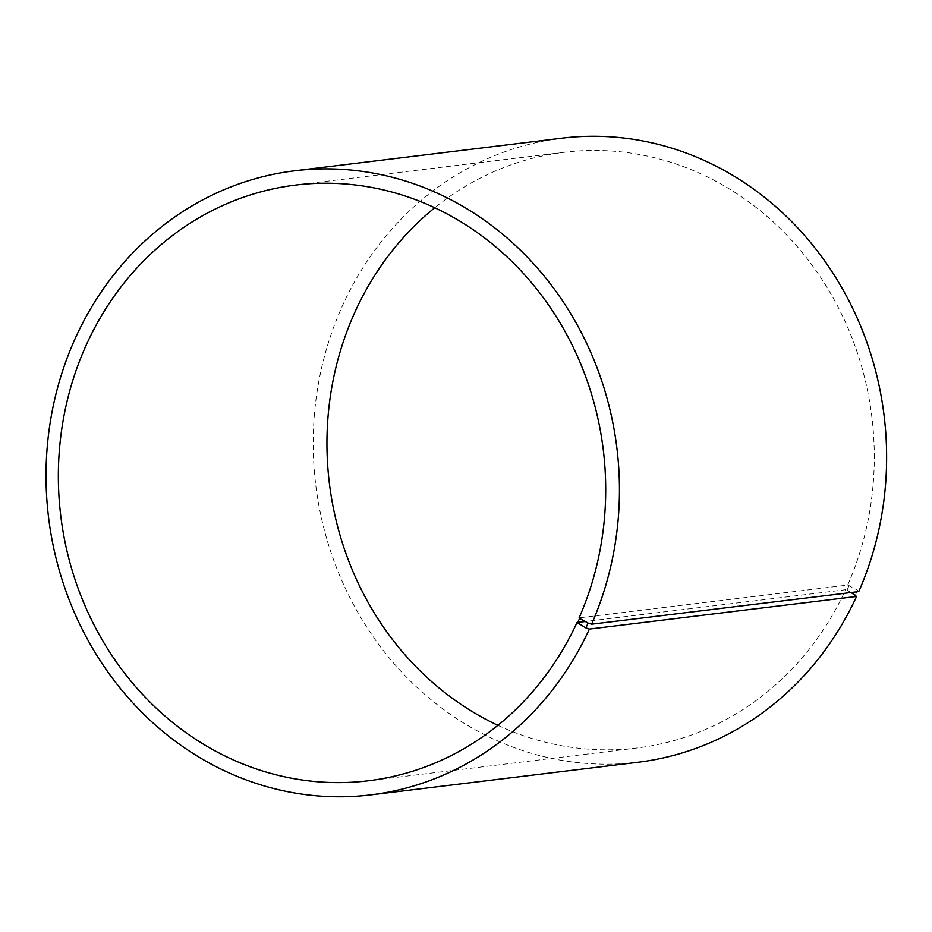 <?xml version="1.0" encoding="UTF-8"?>
<svg xmlns="http://www.w3.org/2000/svg" width="932" height="932" viewBox="0 0 932 932"><rect width="100%" height="100%" fill="white"/><g stroke="black" fill="none" stroke-linecap="round" stroke-linejoin="round"><path stroke-width="0.7" stroke-dasharray="4.66 3.5" d="M858.768 591.587L857.591 590.154L847.701 585.075L579.11 617.846M847.701 585.075A300.069 273.262 -97 0 0 821.803 279.146A300.069 273.262 -97 0 0 564.279 152.289A300.069 273.262 -97 0 0 434.755 207.743M497.909 725.317A300.069 273.262 -97 0 0 636.975 748A300.069 273.262 -97 0 0 845.615 589.723L585.226 621.504M561.845 138.192A314.352 286.275 -97 0 0 315.75 484.908A314.352 286.275 -97 0 0 638.001 762.271M857.591 590.154L855.413 594.989M849.11 585.529L847.013 590.201L845.615 589.723M851.091 592.519L847.013 590.201M564.279 152.289L295.689 185.06M636.975 748L368.385 780.771"/><path stroke-width="1.4" d="M434.755 207.743A300.069 273.262 -97 0 0 329.369 483.242A300.069 273.262 -97 0 0 497.909 725.317M585.226 621.504L577.024 622.494L585.89 627.877L589.397 629.065L856.578 596.457L851.091 592.519M577.49 623.089L579.587 618.417L579.11 617.846A300.069 273.262 -97 0 0 553.212 311.917A300.069 273.262 -97 0 0 295.689 185.06A300.069 273.262 -97 0 0 60.778 516.013A300.069 273.262 -97 0 0 368.385 780.771A300.069 273.262 -97 0 0 577.024 622.494M579.587 618.417L588.057 623.054L585.89 627.877M588.057 623.054L591.587 624.195A314.352 286.275 -97 0 0 564.442 303.692A314.352 286.275 -97 0 0 294.663 170.801A314.352 286.275 -97 0 0 48.569 517.505A314.352 286.275 -97 0 0 370.808 794.868A314.352 286.275 -97 0 0 589.397 629.065M591.587 624.195L858.768 591.587A314.352 286.275 -97 0 0 831.635 271.096A314.352 286.275 -97 0 0 561.845 138.192L294.663 170.801M370.808 794.868L638.001 762.271A314.352 286.275 -97 0 0 856.578 596.457"/></g></svg>
